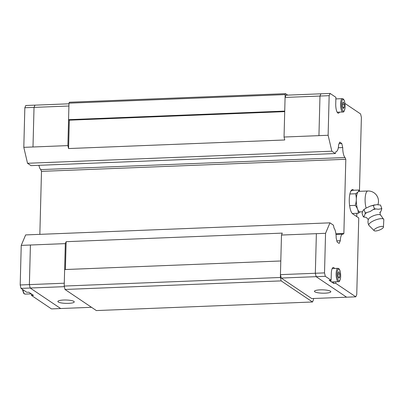 <?xml version="1.0" encoding="UTF-8"?>
<svg xmlns="http://www.w3.org/2000/svg" width="404" height="404" viewBox="0 0 404 404"><rect width="100%" height="100%" fill="white"/><g stroke="black" fill="none" stroke-linecap="round" stroke-linejoin="round"><path stroke-width="0.61" d="M380.149 214.857A6.424 1.954 159 0 0 380.043 214.797A6.424 1.954 159 0 0 373.73 215.665A6.424 1.954 159 0 0 368.453 219.241C367.736 221.286 367.857 223.286 368.822 225.23A8.014 2.434 159 0 0 368.968 225.432L374.139 230.664A5.03 1.53 159 0 0 374.245 230.75A5.03 1.53 159 0 0 379.452 230.048A5.03 1.53 159 0 0 383.452 227.093A5.03 1.53 159 0 0 383.204 226.629A5.03 1.53 159 0 0 377.381 227.588A5.03 1.53 159 0 0 374.139 230.664M325.104 293.173A8.191 1.677 1.5 0 1 314.448 291.299A8.191 1.677 1.5 0 1 320.165 289.855A8.191 1.677 1.5 0 1 330.82 291.728A8.191 1.677 1.5 0 1 325.104 293.173M335.81 281.78L335.769 283.345L333.749 283.426L329.103 280.3L331.123 280.219L331.295 273.619A7.706 2.313 -92.3 0 1 333.31 267.483A7.706 2.313 -92.3 0 1 333.815 267.645A7.706 2.313 -92.3 0 1 334.507 268.468M332.33 268.296A7.706 2.313 -92.3 0 1 332.487 268.549M337.461 112.206A7.706 2.313 -92.3 0 1 337.325 112.469M339.481 112.125A7.706 2.313 -92.3 0 1 338.365 113.206A7.706 2.313 -92.3 0 1 337.865 113.044A7.706 2.313 -92.3 0 1 335.739 103.939L335.911 97.339L330.103 93.435L329.159 95.672L328.124 135.269L331.841 151.202L335.325 153.545L336.057 151.47A9.055 2.717 87.7 0 0 336.259 151.49A9.055 2.717 87.7 0 0 338.613 144.799L339.739 142.127L341.774 143.491L342.723 147.561A9.055 2.717 87.7 0 0 345.051 157.54L345.814 159.282L343.87 233.517L343.041 234.194A9.055 2.717 87.7 0 0 342.632 234.108A9.055 2.717 87.7 0 0 340.279 240.749L339.153 243.415L337.123 242.052L336.173 237.981A9.055 2.717 87.7 0 0 334.047 228.154L333.451 225.19L329.967 222.841L325.553 233.305L281.482 235.047L282.295 233.113L66.135 241.688L65.317 243.622L64.64 269.554L280.8 260.979L281.482 235.047M338.406 281.674C339.264 282.224 340.006 280.724 340.638 277.174C340.708 272.513 340.072 269.65 338.719 268.584L337.88 268.332A6.676 2.005 87.7 0 0 336.123 274.366A6.676 2.005 87.7 0 0 337.971 281.538A6.676 2.005 87.7 0 0 338.406 281.674L331.861 281.936A6.676 2.005 -92.3 0 1 331.426 281.795A6.676 2.005 -92.3 0 1 330.442 280.245M383.452 227.093L383.8 219.746A8.014 2.434 159 0 0 383.775 219.498A8.014 2.434 159 0 0 383.401 219.008A8.014 2.434 159 0 0 374.493 220.382A8.014 2.434 159 0 0 368.822 225.23M381.669 209.237A9.762 2.964 159 0 0 381.391 208.984A9.762 2.964 159 0 0 380.997 208.782L381.795 208.459L381.3 210.56L380.492 211.923M381.795 208.459L380.487 205.045L376.629 204.651L370.291 206.111L365.883 208.212L363.661 209.757L362.817 210.999L362.075 213.509L363.383 216.928L364.585 215.6L365.287 212.994L370.14 211.519L374.498 208.762L378.391 209.252L380.997 208.782M366.15 217.392L363.383 216.928M363.731 216.721A9.762 2.964 159 0 0 364.009 216.973A9.762 2.964 159 0 0 364.403 217.175M377.917 204.641A10.277 10.277 0 0 0 367.802 190.996L358.989 191.35A10.277 3.086 87.7 0 0 356.288 200.631A10.277 3.086 87.7 0 0 359.136 211.671A10.277 3.086 87.7 0 0 359.802 211.883L362.484 211.777M360.216 211.868L358.217 213.262C358.414 210.585 357.434 207.954 355.273 205.373C356.55 201.455 356.656 197.586 355.576 193.758C357.838 192.471 358.924 191.233 358.828 190.037L359.777 191.314M63.6 300.031A8.191 1.677 1.5 0 1 74.255 301.909A8.191 1.677 1.5 0 1 68.534 303.354A8.191 1.677 1.5 0 1 57.883 301.48A8.191 1.677 1.5 0 1 63.6 300.031M65.317 243.622L30.421 245.011L29.386 284.603L30.184 288.017L60.661 308.525L91.506 307.303M30.421 245.011L29.381 284.608L30.179 288.022L60.671 308.525L51.485 308.903L31.451 295.42L31.487 294.006M68.978 103.803L34.971 105.156L34.027 107.398L32.992 146.99L67.882 145.602L68.574 148.551L69.316 120.175L68.564 119.67L67.882 145.602M34.986 105.151L34.022 107.383L32.992 146.99M64.347 286.658L20.998 288.385L26.805 292.294L28.825 292.213L33.471 295.339L31.451 295.42M34.966 105.141L25.785 105.505L24.841 107.747L23.806 147.344L32.987 146.975M30.421 245.016L21.235 245.379L20.2 284.971L20.998 288.385M21.235 245.379L25.649 234.916L329.967 222.841M39.845 234.355L41.491 171.357L40.733 169.614A9.055 2.717 -92.3 0 1 38.925 165.307M335.325 153.545L31.007 165.62L27.523 163.277L23.806 147.344M34.022 107.383L24.841 107.747M29.381 284.608L20.2 284.971M65.403 269.524L66.135 241.688M345.051 157.54L40.733 169.614M64.276 283.214L29.386 284.603M68.917 106.01L34.027 107.398M68.574 148.551L284.734 139.976L284.047 137.027L318.943 135.643L319.978 96.041L320.922 93.799L330.103 93.435M316.13 276.669L281.24 278.053L311.721 298.566L346.602 297.182L316.135 276.679L315.337 273.261L316.372 233.669M358.828 190.037L352.177 190.304L350.783 191.213M349.874 193.986L355.576 193.758M349.606 205.596L355.273 205.373M352.253 213.499L358.217 213.262M373.185 205.343L374.498 208.762M363.979 209.575L365.287 212.994M375.513 209.009A9.762 2.964 159 0 0 373.458 209.575M366.544 212.751A9.762 2.964 159 0 0 365.16 213.767M342.496 103.096L343.4 102.061L344.218 104.257L344.132 107.489L343.228 108.525L342.41 106.328L342.496 103.096M342.86 107.54L344.132 107.489M342.461 104.328L344.218 104.257M338.052 272.781L338.956 271.746L339.774 273.942L339.688 277.174L338.784 278.21L337.966 276.013L338.052 272.781M338.416 277.225L339.688 277.174M338.017 274.008L339.774 273.942M333.749 283.426L333.79 281.861M331.123 280.219L325.316 276.311L324.518 272.897L325.553 233.305M351.707 189.961L353.283 189.9A12.236 3.671 -92.3 0 0 352.485 189.648A12.236 3.671 -92.3 0 0 349.268 200.697A12.236 3.671 -92.3 0 0 352.657 213.842L358.752 217.948L356.747 294.587L355.803 296.829L335.769 283.345M353.283 189.9L353.788 190.239M344.971 103.439L360.59 113.948L361.388 117.362L359.464 190.87M316.135 276.679L325.316 276.311M346.617 297.192L355.803 296.829M351.95 190.441L351.505 190.143M356.858 213.317L356.767 216.61M281.24 278.053L280.442 274.639L324.518 272.897M318.938 135.633L328.124 135.269M284.047 137.027L285.083 97.435L329.159 95.672M280.442 274.639L280.8 260.979L280.366 277.477L281.164 280.891L312.519 301.99L313.464 299.748L313.499 298.495M285.083 97.435L286.027 95.192L320.917 93.809M331.841 151.202L27.523 163.277M341.774 143.491L339.118 143.597M338.299 147.738L342.723 147.561M345.814 159.282L41.491 171.357M343.87 233.517L335.916 233.83M336.85 240.88L340.279 240.749M287.724 95.127L285.547 93.662L69.387 102.237L68.993 103.172L285.153 94.597L285.547 93.662M68.993 103.172L68.559 119.67L284.729 111.095L285.153 94.597M69.316 120.175L284.714 111.63M312.519 301.99L96.359 310.565L64.999 289.466L64.206 286.052L64.635 269.554M64.206 286.052L280.366 277.477M64.999 289.466L281.164 280.891M339.022 269.19A5.914 1.773 87.7 0 0 337.087 273.776A5.914 1.773 87.7 0 0 338.719 280.76A5.914 1.773 87.7 0 0 340.653 276.174A5.914 1.773 87.7 0 0 339.022 269.19M342.319 98.652A6.676 2.005 87.7 0 0 340.567 104.681A6.676 2.005 87.7 0 0 342.415 111.858A6.676 2.005 87.7 0 0 342.85 111.994C343.708 112.544 344.45 111.039 345.082 107.489C345.152 102.828 344.511 99.97 343.163 98.904L342.319 98.652L335.87 98.909M343.466 99.505A5.914 1.773 87.7 0 0 341.531 104.096A5.914 1.773 87.7 0 0 343.163 111.08A5.914 1.773 87.7 0 0 345.097 106.494A5.914 1.773 87.7 0 0 343.466 99.505M367.802 190.996A10.277 3.086 87.7 0 0 365.236 197.096A10.277 3.086 87.7 0 0 366.14 208.055M22.392 289.325L23.684 293.36L25.038 294.112A6.676 2.005 -92.3 0 1 24.604 293.971A6.676 2.005 -92.3 0 1 22.972 289.713M337.88 268.332L332.199 268.559M383.775 219.498L380.735 215.211L380.043 214.797M363.661 209.757L365.883 208.212M370.296 206.111L374.649 204.858M379.77 212.554L380.543 211.847C380.548 212.383 379.765 211.696 380.371 215.054M366.297 217.403L368.382 219.65M25.038 294.112L31.275 293.865M342.85 111.994L337.173 112.221M335.982 234.371L342.632 234.108"/></g></svg>
